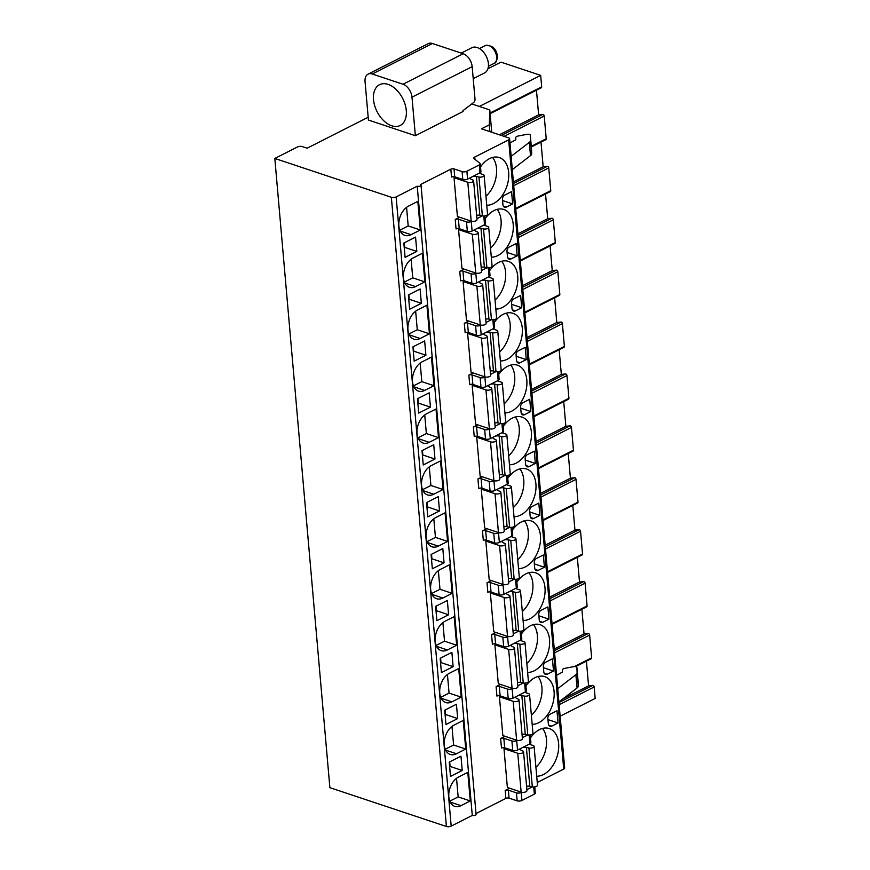 <?xml version="1.0" encoding="UTF-8"?>
<svg xmlns="http://www.w3.org/2000/svg" width="870" height="870" viewBox="0 0 870 870"><rect width="100%" height="100%" fill="white"/><g stroke="black" fill="none" stroke-linecap="round" stroke-linejoin="round"><path stroke-width="1.3" d="M471.779 103.932L488.809 109.609A3.382 1.414 175 0 1 489.843 110.501A3.382 1.414 175 0 1 489.843 110.577L489.288 124.867L481.469 128.825L508.58 137.862A3.382 1.414 175 0 1 509.613 138.754A3.382 1.414 175 0 1 508.667 139.863L474.748 157.057A3.382 1.414 -5 0 0 473.802 158.155A3.382 1.414 -5 0 0 474.139 158.699L479.914 163.299A3.382 1.414 175 0 1 480.251 163.843A3.382 1.414 175 0 1 479.305 164.941L466.885 171.238A3.382 1.414 175 0 1 462.111 171.618L454.02 168.921A2.262 0.946 -5 0 0 450.834 169.171L420.351 184.625A2.262 0.946 175 0 1 421.036 185.223L476.086 814.44A2.262 0.946 175 0 1 474.759 815.429A2.262 0.946 175 0 1 472.279 815.429L451.182 826.119A3.382 1.414 175 0 1 446.408 826.5L329.871 787.665L274.822 158.449L297.486 146.965A3.382 1.414 175 0 1 302.249 146.584L307.11 148.204L368.173 117.243M534.756 786.85L535.3 793.048A3.382 1.414 175 0 1 534.354 794.158L521.935 800.454A3.382 1.414 175 0 1 517.161 800.835L509.07 798.138A2.262 0.946 -5 0 0 505.883 798.388L476.01 813.537M509.613 138.754L564.663 767.971A3.382 1.414 175 0 1 563.716 769.069L537.258 782.489M415.36 135.687L463.036 111.523L462.96 110.707L473.639 102.497A2.817 1.849 108.4 0 0 475.009 99.18L472.171 66.664A11.288 7.112 63.1 0 0 463.177 53.744L432.423 43.5L372.251 74.004A11.288 7.112 -116.9 0 0 368.043 74.157A11.288 7.112 -116.9 0 0 365.052 81.53L368.423 120.049L415.36 135.687L411.988 97.168A11.288 7.112 -116.9 0 0 403.006 84.249L463.177 53.744M368.043 74.157L428.214 43.652A11.288 7.112 63.1 0 1 432.423 43.5M560.128 716.217L595.178 698.447L594.177 686.974A1.359 0.848 63.1 0 0 592.785 685.386L588.577 685.843L586.423 661.156M574.298 666.605L591.633 657.818A1.359 0.848 63.1 0 1 591.274 658.699L575.527 666.681M591.633 657.818L589.643 635.067A1.359 0.848 63.1 0 0 588.25 633.48L584.042 633.936L581.878 609.25M552.037 623.681L587.087 605.911A1.359 0.848 63.1 0 1 586.728 606.792L552.091 624.345M587.087 605.911L585.097 583.161A1.359 0.848 63.1 0 0 583.705 581.573L579.496 582.03L577.343 557.344M547.491 571.775L582.541 554.005A1.359 0.848 63.1 0 1 582.182 554.886L547.556 572.438M582.541 554.005L580.551 531.255A1.359 0.848 63.1 0 0 579.17 529.667L574.95 530.124L572.797 505.437M542.956 519.868L578.006 502.099A1.359 0.848 63.1 0 1 577.647 502.98L543.01 520.532M578.006 502.099L576.016 479.348A1.359 0.848 63.1 0 0 574.624 477.76L570.415 478.217L568.251 453.531M538.41 467.962L573.461 450.192A1.359 0.848 63.1 0 1 573.102 451.073L538.476 468.625M573.461 450.192L571.47 427.442A1.359 0.848 63.1 0 0 570.078 425.854L565.87 426.311L563.716 401.625M533.875 416.056L568.926 398.286A1.359 0.848 63.1 0 1 568.567 399.167L533.93 416.719M568.926 398.286L566.936 375.535A1.359 0.848 63.1 0 0 565.543 373.948L561.335 374.404L559.171 349.718M529.33 364.149L564.38 346.38A1.359 0.848 63.1 0 1 564.021 347.26L529.384 364.813M564.38 346.38L562.39 323.629A1.359 0.848 63.1 0 0 560.998 322.041L556.789 322.498L554.636 297.812M524.784 312.243L559.834 294.473A1.359 0.848 63.1 0 1 559.475 295.354L524.849 312.906M559.834 294.473L557.844 271.723A1.359 0.848 63.1 0 0 556.463 270.135L552.254 270.592L550.09 245.905M520.249 260.337L555.299 242.567A1.359 0.848 63.1 0 1 554.94 243.448L520.303 261M555.299 242.567L553.309 219.816A1.359 0.848 63.1 0 0 551.917 218.229L547.708 218.674L545.544 193.999M515.703 208.43L550.753 190.66A1.359 0.848 63.1 0 1 550.395 191.541L515.769 209.094M550.753 190.66L548.763 167.91A1.359 0.848 63.1 0 0 547.371 166.322L543.163 166.768L541.01 142.093M531.287 146.312L546.219 138.754A1.359 0.848 63.1 0 1 545.86 139.635L531.352 146.986M546.219 138.754L544.228 116.004A1.359 0.848 63.1 0 0 542.837 114.416L538.628 114.862L536.464 90.186M490.06 113.013L541.673 86.848A1.359 0.848 63.1 0 1 541.314 87.729L490.114 113.687M541.673 86.848L540.672 75.364L500.979 62.14L487.918 68.763M540.672 75.364L479.348 106.455M588.577 685.843L562.988 698.817M584.042 633.936L554.255 649.031M579.496 582.03L549.709 597.125M574.95 530.124L545.175 545.218M570.415 478.217L540.629 493.312M565.87 426.311L536.094 441.405M561.335 374.404L531.548 389.499M556.789 322.498L527.002 337.593M552.254 270.592L522.468 285.686M547.708 218.674L517.922 233.78M543.163 166.768L513.387 181.874M538.628 114.862L499.337 134.785M421.036 185.223A2.262 0.946 175 0 1 419.71 186.213A2.262 0.946 175 0 1 417.23 186.213L396.133 196.903A3.382 1.414 175 0 1 391.359 197.283L274.822 158.449M372.251 74.004L403.006 84.249M388.085 84.39A22.859 14.409 63.1 0 1 405.126 104.53A22.859 14.409 63.1 0 1 400.233 125.465A22.859 14.409 63.1 0 1 391.707 125.769A22.859 14.409 63.1 0 1 374.665 105.629A22.859 14.409 63.1 0 1 379.559 84.694A22.859 14.409 63.1 0 1 388.085 84.39M511.147 156.339L529.33 142.354A8.461 3.534 -5 0 0 530.537 140.375L530.319 135.22A2.817 1.174 -5 0 0 530.319 135.198A2.817 1.174 -5 0 0 526.731 134.371L518.357 135.981A3.621 1.512 -5 0 0 515.747 137.656L515.823 139.504A1.696 0.707 175 0 1 515.399 140.016L509.983 142.974M512.31 169.617L530.482 155.632A8.461 3.534 -5 0 0 531.69 153.653L531.483 148.509A2.817 1.174 -5 0 0 531.483 148.487A2.817 1.174 -5 0 0 531.472 148.465M489.875 131.631L489.288 124.867M557.724 688.681L575.896 674.696A8.461 3.534 -5 0 0 577.104 672.717L576.897 667.573A2.817 1.174 -5 0 0 576.886 667.551A2.817 1.174 -5 0 0 573.308 666.714L564.934 668.323A3.621 1.512 -5 0 0 562.324 669.998L562.401 671.847A1.696 0.707 175 0 1 561.976 672.358L556.55 675.327M558.888 701.97L577.06 687.985A8.461 3.534 -5 0 0 578.267 686.006L578.05 680.851A2.817 1.174 -5 0 0 578.05 680.829A2.817 1.174 -5 0 0 578.05 680.808L576.897 667.573M505.883 798.388L505.187 790.417L509.537 788.209M530.221 734.943L530.896 742.675A3.382 1.414 175 0 1 529.95 743.785L517.519 750.081A3.382 1.414 175 0 1 512.745 750.462L504.654 747.765A2.262 0.946 175 0 0 501.479 748.015L500.641 738.51L504.991 736.303M525.676 683.037L526.35 690.769A3.382 1.414 175 0 1 525.404 691.878L512.985 698.175A3.382 1.414 175 0 1 508.21 698.556L500.119 695.859A2.262 0.946 175 0 0 496.933 696.109L496.107 686.604L500.457 684.396M521.13 631.131L521.815 638.863A3.382 1.414 175 0 1 520.869 639.972L508.439 646.269A3.382 1.414 175 0 1 503.665 646.649L495.574 643.952A2.262 0.946 175 0 0 492.398 644.202L491.561 634.698L495.911 632.49M516.595 579.224L517.269 586.956A3.382 1.414 175 0 1 516.323 588.066L503.904 594.362A3.382 1.414 175 0 1 499.13 594.743L491.039 592.046A2.262 0.946 175 0 0 487.852 592.296L487.015 582.791L491.376 580.584M512.049 527.318L512.724 535.05A3.382 1.414 175 0 1 511.788 536.159L499.358 542.456A3.382 1.414 175 0 1 494.584 542.837L486.493 540.139A2.262 0.946 175 0 0 483.307 540.39L482.48 530.885L486.83 528.677M507.514 475.411L508.189 483.144A3.382 1.414 175 0 1 507.243 484.253L494.812 490.549A3.382 1.414 175 0 1 490.049 490.93L481.947 488.233A2.262 0.946 175 0 0 478.772 488.483L477.934 478.978L482.284 476.771M502.969 423.505L503.643 431.237A3.382 1.414 175 0 1 502.697 432.346L490.278 438.643A3.382 1.414 175 0 1 485.503 439.024L477.412 436.327A2.262 0.946 175 0 0 474.226 436.577L473.4 427.072L477.75 424.864M498.434 371.599L499.108 379.331A3.382 1.414 175 0 1 498.162 380.44L485.732 386.737A3.382 1.414 175 0 1 480.958 387.117L472.867 384.42A2.262 0.946 175 0 0 469.691 384.671L468.854 375.166L473.204 372.958M493.888 319.692L494.562 327.424A3.382 1.414 175 0 1 493.616 328.534L481.197 334.83A3.382 1.414 175 0 1 476.423 335.211L468.332 332.514A2.262 0.946 175 0 0 465.145 332.764L464.319 323.259L468.669 321.052M489.342 267.786L490.027 275.518A3.382 1.414 175 0 1 489.081 276.627L476.651 282.924A3.382 1.414 175 0 1 471.877 283.305L463.786 280.608A2.262 0.946 175 0 0 460.6 280.858L459.773 271.353L464.123 269.145M484.807 215.88L485.482 223.612A3.382 1.414 175 0 1 484.536 224.721L472.105 231.018A3.382 1.414 175 0 1 467.342 231.398L459.24 228.701A2.262 0.946 175 0 0 456.065 228.951L455.227 219.447L459.588 217.239M536.703 776.203A24.828 16.258 108.4 0 0 543.38 774.583A24.828 16.258 108.4 0 0 558.453 750.234A24.828 16.258 108.4 0 0 549.264 728.549A24.828 16.258 108.4 0 0 539.454 729.615A24.828 16.258 108.4 0 0 530.472 737.89M532.168 724.297A24.828 16.258 108.4 0 0 538.845 722.676A24.828 16.258 108.4 0 0 553.907 698.327A24.828 16.258 108.4 0 0 544.729 676.643A24.828 16.258 108.4 0 0 534.909 677.708A24.828 16.258 108.4 0 0 525.937 685.984M527.622 672.39A24.828 16.258 108.4 0 0 534.3 670.77A24.828 16.258 108.4 0 0 549.361 646.421A24.828 16.258 108.4 0 0 540.183 624.725A24.828 16.258 108.4 0 0 530.363 625.802A24.828 16.258 108.4 0 0 521.391 634.078M523.087 620.484A24.828 16.258 108.4 0 0 529.765 618.864A24.828 16.258 108.4 0 0 544.827 594.514A24.828 16.258 108.4 0 0 535.648 572.819A24.828 16.258 108.4 0 0 525.828 573.895A24.828 16.258 108.4 0 0 516.856 582.171M518.542 568.578A24.828 16.258 108.4 0 0 525.219 566.957A24.828 16.258 108.4 0 0 540.281 542.608A24.828 16.258 108.4 0 0 531.102 520.912A24.828 16.258 108.4 0 0 521.282 521.989A24.828 16.258 108.4 0 0 512.31 530.265M513.996 516.671A24.828 16.258 108.4 0 0 520.673 515.051A24.828 16.258 108.4 0 0 535.746 490.702A24.828 16.258 108.4 0 0 526.557 469.006A24.828 16.258 108.4 0 0 516.747 470.083A24.828 16.258 108.4 0 0 507.765 478.359M509.461 464.765A24.828 16.258 108.4 0 0 516.138 463.144A24.828 16.258 108.4 0 0 531.2 438.795A24.828 16.258 108.4 0 0 522.022 417.1A24.828 16.258 108.4 0 0 512.202 418.176A24.828 16.258 108.4 0 0 503.23 426.452M504.915 412.858A24.828 16.258 108.4 0 0 511.593 411.227A24.828 16.258 108.4 0 0 526.654 386.889A24.828 16.258 108.4 0 0 517.476 365.193A24.828 16.258 108.4 0 0 507.667 366.27A24.828 16.258 108.4 0 0 498.684 374.546M500.38 360.952A24.828 16.258 108.4 0 0 507.058 359.321A24.828 16.258 108.4 0 0 522.12 334.983A24.828 16.258 108.4 0 0 512.941 313.287A24.828 16.258 108.4 0 0 503.121 314.364A24.828 16.258 108.4 0 0 494.149 322.639M495.835 309.046A24.828 16.258 108.4 0 0 502.512 307.414A24.828 16.258 108.4 0 0 517.574 283.076A24.828 16.258 108.4 0 0 508.395 261.381A24.828 16.258 108.4 0 0 498.575 262.457A24.828 16.258 108.4 0 0 489.603 270.733M491.289 257.139A24.828 16.258 108.4 0 0 497.966 255.508A24.828 16.258 108.4 0 0 513.039 231.17A24.828 16.258 108.4 0 0 503.85 209.474A24.828 16.258 108.4 0 0 494.04 210.551A24.828 16.258 108.4 0 0 485.058 218.827M486.754 205.233A24.828 16.258 108.4 0 0 493.431 203.602A24.828 16.258 108.4 0 0 508.493 179.263A24.828 16.258 108.4 0 0 499.315 157.568A24.828 16.258 108.4 0 0 489.495 158.644A24.828 16.258 108.4 0 0 480.523 166.92M547.861 718.522L548.317 723.633A4.513 2.958 108.4 0 0 550.014 726.33A4.513 2.958 108.4 0 0 551.797 726.135L558.051 722.97L556.974 710.703L549.938 714.27A3.382 2.218 108.4 0 0 547.861 718.522M543.326 666.616L543.772 671.727A4.513 2.958 108.4 0 0 545.468 674.424A4.513 2.958 108.4 0 0 547.252 674.228L553.505 671.064L552.439 658.797L545.403 662.364A3.382 2.218 108.4 0 0 543.326 666.616M538.78 614.709L539.226 619.821A4.513 2.958 108.4 0 0 540.933 622.518A4.513 2.958 108.4 0 0 542.717 622.322L548.97 619.157L547.893 606.89L540.857 610.457A3.382 2.218 108.4 0 0 538.78 614.709M534.245 562.803L534.691 567.914A4.513 2.958 108.4 0 0 536.388 570.611A4.513 2.958 108.4 0 0 538.171 570.415L544.424 567.251L543.348 554.984L536.322 558.551A3.382 2.218 108.4 0 0 534.245 562.803M529.699 510.897L530.145 516.008A4.513 2.958 108.4 0 0 531.842 518.705A4.513 2.958 108.4 0 0 533.636 518.509L539.878 515.344L538.813 503.077L531.777 506.644A3.382 2.218 108.4 0 0 529.699 510.897M525.165 458.99L525.611 464.101A4.513 2.958 108.4 0 0 527.307 466.798A4.513 2.958 108.4 0 0 529.09 466.603L535.344 463.438L534.267 451.171L527.231 454.738A3.382 2.218 108.4 0 0 525.165 458.99M520.619 407.084L521.065 412.195A4.513 2.958 108.4 0 0 522.761 414.892A4.513 2.958 108.4 0 0 524.545 414.696L530.798 411.532L529.732 399.265L522.696 402.832A3.382 2.218 108.4 0 0 520.619 407.084M516.073 355.178L516.519 360.289A4.513 2.958 108.4 0 0 518.226 362.986A4.513 2.958 108.4 0 0 520.01 362.79L526.263 359.625L525.186 347.358L518.15 350.925A3.382 2.218 108.4 0 0 516.073 355.178M511.538 303.271L511.984 308.382A4.513 2.958 108.4 0 0 513.681 311.079A4.513 2.958 108.4 0 0 515.464 310.884L521.717 307.719L520.641 295.452L513.615 299.019A3.382 2.218 108.4 0 0 511.538 303.271M506.992 251.365L507.438 256.476A4.513 2.958 108.4 0 0 509.146 259.173A4.513 2.958 108.4 0 0 510.929 258.977L517.182 255.813L516.106 243.546L509.07 247.113A3.382 2.218 108.4 0 0 506.992 251.365M502.458 199.458L502.903 204.57A4.513 2.958 108.4 0 0 504.6 207.267A4.513 2.958 108.4 0 0 506.383 207.071L512.637 203.906L511.56 191.639L504.535 195.206A3.382 2.218 108.4 0 0 502.458 199.458M520.608 748.515A3.926 1.631 -5 0 0 520.249 749.298A3.926 1.631 -5 0 0 521.032 750.168L522.881 751.071A3.371 1.403 175 0 1 523.555 751.821L526.959 790.645A3.371 1.403 175 0 1 524.893 792.146A3.371 1.403 175 0 1 521.152 792.081L517.748 753.257L503.98 748.668L505.329 747.982M503.98 748.668L507.373 787.491L521.152 792.081M516.073 696.609A3.926 1.631 -5 0 0 515.703 697.392A3.926 1.631 -5 0 0 516.486 698.262L518.346 699.165A3.371 1.403 175 0 1 519.02 699.915L522.413 738.739A3.371 1.403 175 0 1 520.347 740.239A3.371 1.403 175 0 1 516.606 740.174L513.213 701.35L499.434 696.761L500.783 696.076M499.434 696.761L502.838 735.585L516.606 740.174M511.527 644.703A3.926 1.631 -5 0 0 511.158 645.486A3.926 1.631 -5 0 0 511.941 646.356L513.8 647.258A3.371 1.403 175 0 1 514.474 648.009L517.878 686.832A3.371 1.403 175 0 1 515.812 688.333A3.371 1.403 175 0 1 512.06 688.268L508.667 649.444L494.899 644.855L496.237 644.17M494.899 644.855L498.292 683.679L512.06 688.268M506.982 592.796A3.926 1.631 -5 0 0 506.623 593.579A3.926 1.631 -5 0 0 507.406 594.449L509.265 595.352A3.371 1.403 175 0 1 509.94 596.102L513.333 634.926A3.371 1.403 175 0 1 511.266 636.427A3.371 1.403 175 0 1 507.525 636.361L504.132 597.538L490.354 592.948L491.702 592.263M490.354 592.948L493.758 631.772L507.525 636.361M502.447 540.89A3.926 1.631 -5 0 0 502.077 541.673A3.926 1.631 -5 0 0 502.86 542.543L504.72 543.446A3.371 1.403 175 0 1 505.394 544.196L508.787 583.02A3.371 1.403 175 0 1 506.731 584.52A3.371 1.403 175 0 1 502.98 584.455L499.587 545.631L485.819 541.042L487.156 540.357M485.819 541.042L489.212 579.866L502.98 584.455M497.901 488.983A3.926 1.631 -5 0 0 497.542 489.766A3.926 1.631 -5 0 0 498.325 490.637L500.185 491.539A3.371 1.403 175 0 1 500.848 492.289L504.252 531.113A3.371 1.403 175 0 1 502.186 532.614A3.371 1.403 175 0 1 498.445 532.549L495.041 493.725L481.273 489.136L482.622 488.451M481.273 489.136L484.666 527.959L498.445 532.549M493.366 437.077A3.926 1.631 -5 0 0 492.996 437.86A3.926 1.631 -5 0 0 493.779 438.73L495.639 439.633A3.371 1.403 175 0 1 496.313 440.383L499.706 479.207A3.371 1.403 175 0 1 497.64 480.708A3.371 1.403 175 0 1 493.899 480.642L490.506 441.819L476.738 437.229L478.076 436.544M476.738 437.229L480.131 476.053L493.899 480.642M488.82 385.171A3.926 1.631 -5 0 0 488.462 385.954A3.926 1.631 -5 0 0 489.244 386.824L491.093 387.726A3.371 1.403 175 0 1 491.767 388.477L495.171 427.3A3.371 1.403 175 0 1 493.105 428.801A3.371 1.403 175 0 1 489.364 428.736L485.96 389.912L472.192 385.323L473.541 384.638M472.192 385.323L475.585 424.147L489.364 428.736M484.275 333.264A3.926 1.631 -5 0 0 483.916 334.047A3.926 1.631 -5 0 0 484.699 334.917L486.558 335.82A3.371 1.403 175 0 1 487.233 336.57L490.626 375.394A3.371 1.403 175 0 1 488.559 376.895A3.371 1.403 175 0 1 484.818 376.83L481.425 338.006L467.647 333.417L468.995 332.731M467.647 333.417L471.051 372.24L484.818 376.83M479.74 281.358A3.926 1.631 -5 0 0 479.37 282.141A3.926 1.631 -5 0 0 480.153 283.011L482.013 283.914A3.371 1.403 175 0 1 482.687 284.664L486.091 323.488A3.371 1.403 175 0 1 484.024 324.988A3.371 1.403 175 0 1 480.273 324.923L476.88 286.099L463.112 281.51L464.449 280.825M463.112 281.51L466.505 320.334L480.273 324.923M475.194 229.452A3.926 1.631 -5 0 0 474.835 230.235A3.926 1.631 -5 0 0 475.618 231.105L477.478 232.007A3.371 1.403 175 0 1 478.152 232.758L481.545 271.581A3.371 1.403 175 0 1 479.479 273.082A3.371 1.403 175 0 1 475.738 273.017L472.334 234.193L458.566 229.604L459.915 228.919M458.566 229.604L461.97 268.428L475.738 273.017M470.659 177.545A3.926 1.631 -5 0 0 470.289 178.328A3.926 1.631 -5 0 0 471.072 179.198L472.932 180.101A3.371 1.403 175 0 1 473.606 180.851L476.999 219.675A3.371 1.403 175 0 1 474.944 221.176A3.371 1.403 175 0 1 471.192 221.11L467.799 182.287L454.031 177.697L455.369 177.012M454.031 177.697L457.424 216.521L471.192 221.11M505.187 790.417A2.262 0.946 175 0 1 508.363 790.167L516.465 792.864A3.382 1.414 175 0 0 521.228 792.483L521.706 792.244M500.641 738.51A2.262 0.946 175 0 1 503.828 738.26L511.919 740.957A3.382 1.414 175 0 0 516.693 740.577L517.171 740.337M496.107 686.604A2.262 0.946 175 0 1 499.282 686.354L507.373 689.051A3.382 1.414 175 0 0 512.147 688.67L512.626 688.431M491.561 634.698A2.262 0.946 175 0 1 494.747 634.447L502.838 637.144A3.382 1.414 175 0 0 507.612 636.764L508.08 636.525M487.015 582.791A2.262 0.946 175 0 1 490.201 582.541L498.292 585.238A3.382 1.414 175 0 0 503.067 584.857L503.545 584.618M482.48 530.885A2.262 0.946 175 0 1 485.656 530.635L493.758 533.332A3.382 1.414 175 0 0 498.521 532.951L498.999 532.712M477.934 478.978A2.262 0.946 175 0 1 481.121 478.728L489.212 481.425A3.382 1.414 175 0 0 493.986 481.045L494.464 480.805M473.4 427.072A2.262 0.946 175 0 1 476.575 426.822L484.666 429.519A3.382 1.414 175 0 0 489.44 429.138L489.919 428.899M468.854 375.166A2.262 0.946 175 0 1 472.04 374.916L480.131 377.613A3.382 1.414 175 0 0 484.905 377.232L485.373 376.993M464.319 323.259A2.262 0.946 175 0 1 467.494 323.009L475.585 325.706A3.382 1.414 175 0 0 480.36 325.326L480.838 325.086M459.773 271.353A2.262 0.946 175 0 1 462.96 271.103L471.051 273.8A3.382 1.414 175 0 0 475.825 273.419L476.292 273.18M455.227 219.447A2.262 0.946 175 0 1 458.414 219.196L466.505 221.893A3.382 1.414 175 0 0 471.279 221.513L471.757 221.274M450.834 169.171L451.519 177.045A2.262 0.946 175 0 1 454.705 176.795L454.02 168.921M532.364 786.839L526.872 789.623M480.251 163.843L480.936 171.705A3.382 1.414 175 0 1 479.99 172.815L467.571 179.111A3.382 1.414 175 0 1 462.796 179.492L454.705 176.795M527.818 734.932L522.326 737.716M523.283 683.026L517.78 685.81M518.737 631.12L513.246 633.904M510.984 536.562L514.899 537.867A3.382 1.414 175 0 1 515.932 538.758L519.325 577.582A3.382 1.414 175 0 1 517.639 578.985A3.382 1.414 175 0 1 514.159 579.213L508.7 581.997M509.657 527.307L504.165 530.091M501.903 432.749L505.818 434.054A3.382 1.414 175 0 1 506.851 434.946L510.244 473.769A3.382 1.414 175 0 1 508.558 475.172A3.382 1.414 175 0 1 505.078 475.401L499.619 478.185M500.576 423.494L495.073 426.278M492.822 328.936L496.737 330.241A3.382 1.414 175 0 1 497.77 331.133L501.163 369.957A3.382 1.414 175 0 1 499.478 371.359A3.382 1.414 175 0 1 495.987 371.588L490.539 374.372M491.485 319.681L485.993 322.465M483.742 225.123L487.657 226.428A3.382 1.414 175 0 1 488.69 227.32L492.083 266.144A3.382 1.414 175 0 1 490.397 267.547A3.382 1.414 175 0 1 486.906 267.775L481.458 270.559M482.404 215.869L476.912 218.653M472.279 815.429L417.23 186.213M458.512 777.051A15.801 10.342 108.4 0 0 448.931 792.548A15.801 10.342 108.4 0 0 454.771 806.349A15.801 10.342 108.4 0 0 461.013 805.663L470.289 800.955L467.788 772.353L458.512 777.051M453.977 725.145A15.801 10.342 108.4 0 0 444.385 740.631A15.801 10.342 108.4 0 0 450.225 754.442A15.801 10.342 108.4 0 0 456.478 753.757L465.744 749.048L463.242 720.447L453.977 725.145M449.431 673.239A15.801 10.342 108.4 0 0 439.85 688.725A15.801 10.342 108.4 0 0 445.69 702.536A15.801 10.342 108.4 0 0 451.932 701.851L461.209 697.142L458.707 668.541L449.431 673.239M444.885 621.332A15.801 10.342 108.4 0 0 435.304 636.818A15.801 10.342 108.4 0 0 441.144 650.629A15.801 10.342 108.4 0 0 447.397 649.944L456.663 645.236L454.162 616.634L444.885 621.332M440.35 569.426A15.801 10.342 108.4 0 0 430.759 584.912A15.801 10.342 108.4 0 0 436.609 598.723A15.801 10.342 108.4 0 0 442.852 598.038L452.128 593.329L449.616 564.728L440.35 569.426M435.805 517.519A15.801 10.342 108.4 0 0 426.224 533.005A15.801 10.342 108.4 0 0 432.064 546.817A15.801 10.342 108.4 0 0 438.306 546.132L447.582 541.423L445.081 512.822L435.805 517.519M431.27 465.613A15.801 10.342 108.4 0 0 421.678 481.099A15.801 10.342 108.4 0 0 427.518 494.91A15.801 10.342 108.4 0 0 433.771 494.225L443.037 489.516L440.535 460.915L431.27 465.613M426.724 413.707A15.801 10.342 108.4 0 0 417.143 429.193A15.801 10.342 108.4 0 0 422.983 443.004A15.801 10.342 108.4 0 0 429.225 442.319L438.502 437.61L436 409.009L426.724 413.707M422.189 361.8A15.801 10.342 108.4 0 0 412.597 377.286A15.801 10.342 108.4 0 0 418.437 391.098A15.801 10.342 108.4 0 0 424.69 390.412L433.956 385.704L431.455 357.102L422.189 361.8M417.643 309.894A15.801 10.342 108.4 0 0 408.052 325.38A15.801 10.342 108.4 0 0 413.902 339.18A15.801 10.342 108.4 0 0 420.145 338.506L429.421 333.797L426.92 305.196L417.643 309.894M413.098 257.988A15.801 10.342 108.4 0 0 403.517 273.474A15.801 10.342 108.4 0 0 409.357 287.274A15.801 10.342 108.4 0 0 415.61 286.6L424.875 281.891L422.374 253.29L413.098 257.988M408.563 206.081A15.801 10.342 108.4 0 0 398.971 221.567A15.801 10.342 108.4 0 0 404.822 235.368A15.801 10.342 108.4 0 0 411.064 234.683L420.33 229.984L417.828 201.383L408.563 206.081M449.246 762.109L450.497 776.421L462.22 770.472L460.969 756.171L449.246 762.109M444.711 710.203L445.962 724.514L457.685 718.566L456.435 704.265L444.711 710.203M440.166 658.296L441.416 672.608L453.139 666.659L451.889 652.359L440.166 658.296M435.631 606.39L436.881 620.701L448.605 614.753L447.343 600.452L435.631 606.39M431.085 554.484L432.336 568.795L444.059 562.846L442.808 548.546L431.085 554.484M426.539 502.577L427.79 516.889L439.513 510.94L438.262 496.639L426.539 502.577M422.004 450.671L423.255 464.982L434.978 459.034L433.728 444.733L422.004 450.671M417.459 398.764L418.709 413.076L430.433 407.127L429.182 392.827L417.459 398.764M412.924 346.858L414.174 361.159L425.898 355.221L424.647 340.92L412.924 346.858M408.378 294.952L409.629 309.252L421.352 303.315L420.101 289.014L408.378 294.952M403.832 243.045L405.094 257.346L416.806 251.408L415.555 237.108L403.832 243.045M470.289 800.955L458.153 796.909L456.522 778.313M449.79 801.15L458.153 796.909M535.92 767.242A24.828 16.258 108.4 0 0 542.565 728.418M465.744 749.048L453.607 745.003L451.976 726.406M445.244 749.244L453.607 745.003M531.385 715.336A24.828 16.258 108.4 0 0 538.019 676.512M461.209 697.142L449.061 693.096L447.441 674.5M440.709 697.338L449.061 693.096M526.839 663.429A24.828 16.258 108.4 0 0 533.484 624.606M456.663 645.236L444.526 641.19L442.895 622.594M436.164 645.431L444.526 641.19M522.294 611.523A24.828 16.258 108.4 0 0 528.938 572.699M452.128 593.329L439.981 589.284L438.36 570.687M431.618 593.525L439.981 589.284M517.759 559.617A24.828 16.258 108.4 0 0 524.403 520.793M447.582 541.423L435.446 537.377L433.815 518.781M427.083 541.618L435.446 537.377M513.213 507.71A24.828 16.258 108.4 0 0 519.858 468.887M443.037 489.516L430.9 485.471L429.28 466.875M422.537 489.712L430.9 485.471M508.678 455.804A24.828 16.258 108.4 0 0 515.312 416.98M438.502 437.61L426.365 433.564L424.734 414.968M418.002 437.806L426.365 433.564M504.132 403.897A24.828 16.258 108.4 0 0 510.777 365.074M433.956 385.704L421.819 381.658L420.188 363.062M413.457 385.899L421.819 381.658M499.597 351.991A24.828 16.258 108.4 0 0 506.231 313.167M429.421 333.797L417.274 329.752L415.653 311.155M408.911 333.993L417.274 329.752M495.052 300.085A24.828 16.258 108.4 0 0 501.696 261.261M424.875 281.891L412.739 277.845L411.108 259.249M404.376 282.087L412.739 277.845M490.506 248.178A24.828 16.258 108.4 0 0 497.151 209.355M420.33 229.984L408.193 225.939L406.573 207.343M399.83 230.18L408.193 225.939M485.971 196.272A24.828 16.258 108.4 0 0 492.605 157.448M462.22 770.472L450.084 766.426L449.692 761.892M558.051 722.97L547.959 719.61M457.685 718.566L445.538 714.52L445.146 709.985M553.505 671.064L543.424 667.703M453.139 666.659L441.003 662.614L440.601 658.079M548.97 619.157L538.878 615.797M448.605 614.753L436.457 610.707L436.066 606.172M544.424 567.251L534.332 563.89M444.059 562.846L431.922 558.801L431.52 554.266M539.878 515.344L529.797 511.984M439.513 510.94L427.377 506.895L426.985 502.36M535.344 463.438L525.252 460.078M434.978 459.034L422.842 454.988L422.439 450.453M530.798 411.532L520.717 408.171M430.433 407.127L418.296 403.082L417.894 398.547M526.263 359.625L516.171 356.254M425.898 355.221L413.75 351.175L413.359 346.641M521.717 307.719L511.625 304.348M421.352 303.315L409.215 299.269L408.813 294.734M517.182 255.813L507.09 252.441M416.806 251.408L404.67 247.363L404.278 242.828M512.637 203.906L502.545 200.535M529.156 744.187L533.071 745.492A3.382 1.414 175 0 1 534.093 746.384L537.497 785.208A3.382 1.414 175 0 1 535.8 786.611A3.382 1.414 175 0 1 532.32 786.839L529.786 786.273A3.926 1.631 -5 0 0 526.578 786.262M534.093 746.384A3.382 1.414 175 0 1 532.407 747.787A3.382 1.414 175 0 1 528.927 748.004L526.394 747.45A3.926 1.631 -5 0 0 522.381 747.624M523.555 751.821A3.371 1.403 175 0 1 521.5 753.322A3.371 1.403 175 0 1 517.748 753.257M532.32 786.839L528.927 748.004M524.61 692.281L528.525 693.586A3.382 1.414 175 0 1 529.558 694.477L532.951 733.301A3.382 1.414 175 0 1 531.265 734.704A3.382 1.414 175 0 1 527.775 734.932L525.252 734.367A3.926 1.631 -5 0 0 522.033 734.356M529.558 694.477A3.382 1.414 175 0 1 527.862 695.88A3.382 1.414 175 0 1 524.382 696.098L521.848 695.543A3.926 1.631 -5 0 0 517.835 695.717M519.02 699.915A3.371 1.403 175 0 1 516.954 701.416A3.371 1.403 175 0 1 513.213 701.35M527.775 734.932L524.382 696.098M520.064 640.374L523.99 641.679A3.382 1.414 175 0 1 525.012 642.571L528.416 681.395A3.382 1.414 175 0 1 526.72 682.798A3.382 1.414 175 0 1 523.24 683.026L520.706 682.461A3.926 1.631 -5 0 0 517.487 682.45M525.012 642.571A3.382 1.414 175 0 1 523.327 643.974A3.382 1.414 175 0 1 519.847 644.191L517.313 643.637A3.926 1.631 -5 0 0 513.289 643.811M514.474 648.009A3.371 1.403 175 0 1 512.408 649.509A3.371 1.403 175 0 1 508.667 649.444M523.24 683.026L519.847 644.191M515.529 588.468L519.444 589.773A3.382 1.414 175 0 1 520.477 590.665L523.87 629.488A3.382 1.414 175 0 1 522.185 630.891A3.382 1.414 175 0 1 518.694 631.12L516.171 630.554A3.926 1.631 -5 0 0 512.952 630.543M520.477 590.665A3.382 1.414 175 0 1 518.781 592.068A3.382 1.414 175 0 1 515.301 592.285L512.767 591.731A3.926 1.631 -5 0 0 508.754 591.904M509.94 596.102A3.371 1.403 175 0 1 507.873 597.603A3.371 1.403 175 0 1 504.132 597.538M518.694 631.12L515.301 592.285M515.932 538.758A3.382 1.414 175 0 1 514.246 540.161A3.382 1.414 175 0 1 510.755 540.379L514.159 579.213L511.625 578.648A3.926 1.631 -5 0 0 508.406 578.637M510.755 540.379L508.232 539.824A3.926 1.631 -5 0 0 504.208 539.998M505.394 544.196A3.371 1.403 175 0 1 503.328 545.697A3.371 1.403 175 0 1 499.587 545.631M506.449 484.655L510.364 485.96A3.382 1.414 175 0 1 511.386 486.852L514.79 525.676A3.382 1.414 175 0 1 513.104 527.079A3.382 1.414 175 0 1 509.613 527.307L507.079 526.741A3.926 1.631 -5 0 0 503.871 526.731M511.386 486.852A3.382 1.414 175 0 1 509.7 488.255A3.382 1.414 175 0 1 506.22 488.472L503.686 487.918A3.926 1.631 -5 0 0 499.674 488.092M500.848 492.289A3.371 1.403 175 0 1 498.793 493.79A3.371 1.403 175 0 1 495.041 493.725M509.613 527.307L506.22 488.472M506.851 434.946A3.382 1.414 175 0 1 505.165 436.349A3.382 1.414 175 0 1 501.675 436.566L505.078 475.401L502.545 474.835A3.926 1.631 -5 0 0 499.326 474.824M501.675 436.566L499.141 436.011A3.926 1.631 -5 0 0 495.128 436.185M496.313 440.383A3.371 1.403 175 0 1 494.247 441.884A3.371 1.403 175 0 1 490.506 441.819M497.368 380.842L501.283 382.147A3.382 1.414 175 0 1 502.305 383.039L505.709 421.863A3.382 1.414 175 0 1 504.013 423.266A3.382 1.414 175 0 1 500.533 423.494L497.999 422.929A3.926 1.631 -5 0 0 494.78 422.918M502.305 383.039A3.382 1.414 175 0 1 500.62 384.442A3.382 1.414 175 0 1 497.14 384.66L494.606 384.105A3.926 1.631 -5 0 0 490.582 384.279M491.767 388.477A3.371 1.403 175 0 1 489.712 389.978A3.371 1.403 175 0 1 485.96 389.912M500.533 423.494L497.14 384.66M497.77 331.133A3.382 1.414 175 0 1 496.074 332.536A3.382 1.414 175 0 1 492.594 332.753L495.987 371.588L493.464 371.022A3.926 1.631 -5 0 0 490.245 371.012M492.594 332.753L490.06 332.199A3.926 1.631 -5 0 0 486.047 332.373M487.233 336.57A3.371 1.403 175 0 1 485.166 338.071A3.371 1.403 175 0 1 481.425 338.006M488.277 277.03L492.202 278.335A3.382 1.414 175 0 1 493.225 279.226L496.618 318.05A3.382 1.414 175 0 1 494.932 319.453A3.382 1.414 175 0 1 491.452 319.681L488.918 319.116A3.926 1.631 -5 0 0 485.699 319.105M493.225 279.226A3.382 1.414 175 0 1 491.539 280.629A3.382 1.414 175 0 1 488.048 280.847L485.525 280.292A3.926 1.631 -5 0 0 481.501 280.466M482.687 284.664A3.371 1.403 175 0 1 480.621 286.165A3.371 1.403 175 0 1 476.88 286.099M491.452 319.681L488.048 280.847M488.69 227.32A3.382 1.414 175 0 1 486.993 228.723A3.382 1.414 175 0 1 483.513 228.94L486.906 267.775L484.372 267.21A3.926 1.631 -5 0 0 481.164 267.199M483.513 228.94L480.979 228.386A3.926 1.631 -5 0 0 476.967 228.56M478.152 232.758A3.371 1.403 175 0 1 476.086 234.258A3.371 1.403 175 0 1 472.334 234.193M479.196 173.217L483.111 174.522A3.382 1.414 175 0 1 484.144 175.414L487.537 214.237A3.382 1.414 175 0 1 485.851 215.64A3.382 1.414 175 0 1 482.371 215.869L479.838 215.303A3.926 1.631 -5 0 0 476.619 215.292M484.144 175.414A3.382 1.414 175 0 1 482.458 176.817A3.382 1.414 175 0 1 478.968 177.034L476.434 176.479A3.926 1.631 -5 0 0 472.421 176.653M473.606 180.851A3.371 1.403 175 0 1 471.54 182.352A3.371 1.403 175 0 1 467.799 182.287M482.371 215.869L478.968 177.034M473.215 78.659L484.666 72.862A14.105 8.896 63.1 0 0 488.407 63.651A14.105 8.896 -116.9 0 0 482.176 50.699A14.105 8.896 -116.9 0 0 471.91 47.698L461.241 53.103M559.127 704.743L594.177 686.974M554.581 652.837L589.643 635.067M550.047 600.931L585.097 583.161M545.501 549.024L580.551 531.255M540.966 497.118L576.016 479.348M536.42 445.212L571.47 427.442M531.885 393.305L566.936 375.535M527.34 341.399L562.39 323.629M522.794 289.492L557.844 271.723M518.259 237.586L553.309 219.816M513.713 185.68L548.763 167.91M504.067 136.362L544.228 116.004M592.785 685.386L558.932 702.547M588.25 633.48L554.397 650.64M583.705 581.573L549.851 598.734M579.17 529.667L545.316 546.828M574.624 477.76L540.77 494.921M570.078 425.854L536.224 443.015M565.543 373.948L531.69 391.108M560.998 322.041L527.144 339.202M556.463 270.135L522.609 287.296M551.917 218.229L518.063 235.389M547.371 166.322L513.528 183.483M542.837 114.416L501.337 135.448M411.988 97.168L472.171 66.664M489.843 110.501L491.735 132.251L489.843 110.577M577.06 687.985L575.896 674.696M578.267 686.006L577.104 672.717M563.716 769.069L508.667 139.863M474.944 159.34L474.748 157.057M509.07 798.138L508.363 790.167M504.654 747.765L503.828 738.26M500.119 695.859L499.282 686.354M495.574 643.952L494.747 634.447M491.039 592.046L490.201 582.541M486.493 540.139L485.656 530.635M481.947 488.233L481.121 478.728M477.412 436.327L476.575 426.822M472.867 384.42L472.04 374.916M468.332 332.514L467.494 323.009M463.786 280.608L462.96 271.103M459.24 228.701L458.414 219.196M534.354 794.158L533.723 786.948M529.95 743.785L529.188 735.041M525.404 691.878L524.643 683.135M520.869 639.972L520.097 631.229M516.323 588.066L515.562 579.322M511.788 536.159L511.016 527.416M507.243 484.253L506.481 475.509M502.697 432.346L501.936 423.592M498.162 380.44L497.39 371.686M493.616 328.534L492.855 319.779M489.081 276.627L488.309 267.873M484.536 224.721L483.774 215.967M479.99 172.815L479.305 164.941M521.935 800.454L521.228 792.483M517.519 750.081L516.693 740.577M512.985 698.175L512.147 688.67M508.439 646.269L507.612 636.764M503.904 594.362L503.067 584.857M499.358 542.456L498.521 532.951M494.812 490.549L493.986 481.045M490.278 438.643L489.44 429.138M485.732 386.737L484.905 377.232M481.197 334.83L480.36 325.326M476.651 282.924L475.825 273.419M472.105 231.018L471.279 221.513M467.571 179.111L466.885 171.238M517.161 800.835L516.465 792.864M512.745 750.462L511.919 740.957M508.21 698.556L507.373 689.051M503.665 646.649L502.838 637.144M499.13 594.743L498.292 585.238M494.584 542.837L493.758 533.332M490.049 490.93L489.212 481.425M485.503 439.024L484.666 429.519M480.958 387.117L480.131 377.613M476.423 335.211L475.585 325.706M471.877 283.305L471.051 273.8M467.342 231.398L466.505 221.893M462.796 179.492L462.111 171.618M451.182 826.119L396.133 196.903M446.408 826.5L391.359 197.283M461.013 805.663L450.181 802.053M456.478 753.757L445.647 750.147M451.932 701.851L441.101 698.24M447.397 649.944L436.555 646.334M442.852 598.038L432.02 594.428M438.306 546.132L427.474 542.521M433.771 494.225L422.94 490.615M429.225 442.319L418.394 438.708M424.69 390.412L413.848 386.802M420.145 338.506L409.313 334.896M415.61 286.6L404.767 282.989M411.064 234.683L400.233 231.083M551.797 726.135L548.698 725.101M547.252 674.228L544.163 673.195M542.717 622.322L539.617 621.289M538.171 570.415L535.072 569.382M533.636 518.509L530.537 517.476M529.09 466.603L525.991 465.57M524.545 414.696L521.456 413.663M520.01 362.79L516.91 361.757M515.464 310.884L512.376 309.851M510.929 258.977L507.83 257.944M506.383 207.071L503.284 206.038M529.786 786.273L526.394 747.45M525.252 734.367L521.848 695.543M520.706 682.461L517.313 643.637M516.171 630.554L512.767 591.731M511.625 578.648L508.232 539.824M507.079 526.741L503.686 487.918M502.545 474.835L499.141 436.011M497.999 422.929L494.606 384.105M493.464 371.022L490.06 332.199M488.918 319.116L485.525 280.292M484.372 267.21L480.979 228.386M479.838 215.303L476.434 176.479M529.33 142.354L530.482 155.632M530.537 140.375L531.69 153.653M530.319 135.22L531.483 148.509L530.319 135.198M488.407 66.283L494.029 63.434A9.929 6.264 63.1 0 0 496.661 56.941A9.929 6.264 -116.9 0 0 492.279 47.828A9.929 6.264 -116.9 0 0 485.047 45.718L479.424 48.568M578.05 680.829L576.886 667.551M494.029 63.434C495.911 63.162 497.053 60.693 497.444 56.028C496.117 48.274 491.985 44.838 485.047 45.718"/></g></svg>

